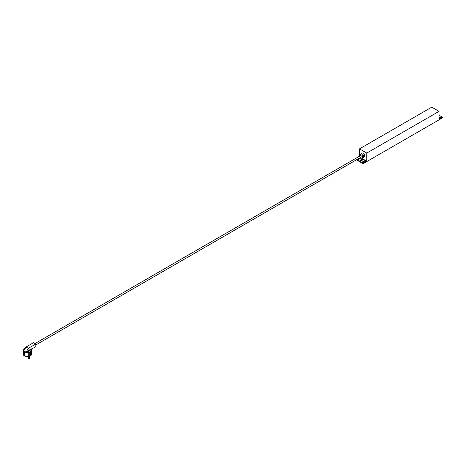 <?xml version="1.0" encoding="UTF-8"?>
<svg xmlns="http://www.w3.org/2000/svg" width="466" height="466" viewBox="0 0 466 466"><rect width="100%" height="100%" fill="white"/><g stroke="black" fill="none" stroke-linecap="round" stroke-linejoin="round"><path stroke-width="0.7" d="M30.773 351.684L28.729 352.442A4.165 2.406 180 0 1 26.387 352.477L25.898 352.378A4.165 2.406 180 0 1 23.603 351.055L26.032 347.013L28.321 348.335L26.358 351.737L31.397 348.824L31.566 349.483A4.165 2.406 180 0 1 31.705 350.106A4.165 2.406 180 0 1 31.507 350.84L30.407 351.475L30.773 351.684L30.773 355.838L28.729 356.595A4.165 2.406 180 0 1 24.867 356.181L24.867 352.599A4.165 2.406 0 0 1 24.209 352.22L24.209 355.808L24.867 355.902M24.209 355.808A4.165 2.406 180 0 1 23.3 354.306L23.3 350.152A4.165 2.406 180 0 1 23.498 349.424L24.803 348.242L25.216 348.428M31.705 350.106L31.705 354.259A4.165 2.406 180 0 1 31.507 354.993L30.773 355.412M29.748 351.853L29.748 356.007M28.729 356.595L28.729 352.442M23.44 350.776A4.165 2.406 180 0 1 23.3 350.152M31.507 354.993L31.507 350.84M31.455 349.174L35.841 346.64L35.841 343.995L33.552 342.673L36.045 343.879L35.841 346.64M28.321 348.335L35.841 343.995M26.032 347.013L33.552 342.673M24.069 350.415L23.486 350.851L26.224 352.191L26.358 351.737M24.15 348.62L24.15 349.046M30.121 352.063L30.121 356.216M28.624 358.168A0.553 0.32 0 0 0 29.014 358.715A0.553 0.32 0 0 0 29.568 358.395L29.568 356.111M24.459 352.383L24.459 355.663M36.045 344.811L362.554 156.302A0.81 0.466 -120 0 0 362.554 155.37A0.81 0.466 -120 0 0 361.744 154.904L35.235 343.413M361.534 156.891A2.196 1.27 -120 0 0 362.146 157.397A2.196 1.27 -120 0 0 363.247 157.502A2.196 1.27 -120 0 0 363.585 155.743A2.196 1.27 -120 0 0 362.146 153.809A2.196 1.27 -120 0 0 361.051 153.698A2.196 1.27 -120 0 0 360.725 155.493M363.247 157.502L364.226 156.937A2.196 1.27 -120 0 0 364.563 155.178A2.196 1.27 -120 0 0 363.13 153.244A2.196 1.27 -120 0 0 362.03 153.133L361.051 153.698M360.422 157.531L366.765 161.189L366.765 153.075L439.024 111.357L439.024 119.477L442.7 117.35L442.7 117.729L363.084 163.694L356.42 159.844M439.024 111.357L431.755 107.163L359.496 148.881L366.765 153.075M359.496 148.881L359.496 156.197M357.405 159.273A0.74 0.425 0 0 0 358.535 159.331L360.27 158.329A0.74 0.425 0 0 0 360.486 158.026A0.74 0.425 0 0 0 360.171 157.677M360.107 160.234A0.74 0.425 0 0 0 359.886 160.537A0.74 0.425 0 0 0 360.346 160.933A0.74 0.425 0 0 0 361.15 160.84L362.886 159.838A0.74 0.425 0 0 0 363.101 159.541A0.74 0.425 0 0 0 362.647 159.145A0.74 0.425 0 0 0 361.837 159.238L360.107 160.234L360.107 160.613L361.837 159.611A0.74 0.425 180 0 1 363.026 159.727M362.723 161.749A0.74 0.425 0 0 0 362.501 162.052A0.74 0.425 0 0 0 362.962 162.442A0.74 0.425 0 0 0 363.765 162.349L365.501 161.352A0.74 0.425 0 0 0 365.717 161.05A0.74 0.425 0 0 0 365.262 160.654A0.74 0.425 0 0 0 364.453 160.747L362.723 161.749L362.723 162.127L364.453 161.125A0.74 0.425 180 0 1 365.641 161.236M356.746 159.657L363.084 163.316L366.765 161.189M363.084 163.316L363.084 163.694M442.7 117.35L439.024 115.224M439.024 118.847A0.74 0.425 0 0 0 439.298 118.743L441.028 117.747A0.74 0.425 0 0 0 441.244 117.444A0.74 0.425 0 0 0 440.789 117.048A0.74 0.425 0 0 0 439.98 117.141L439.024 117.694M439.024 118.073L439.98 117.519A0.74 0.425 180 0 1 441.168 117.63M359.647 157.98A0.74 0.425 180 0 1 360.41 158.219M31.566 349.483L26.387 352.477M25.898 352.378L23.603 351.055M25.461 356.414A0.553 0.32 0 0 0 26.457 356.636M364.453 160.747L364.453 161.125M361.837 159.238L361.837 159.611M439.98 117.141L439.98 117.519M26.463 356.601L26.201 357.049L25.356 356.379M28.461 358.395L28.461 356.641M29.358 358.645L28.676 358.645"/></g></svg>
